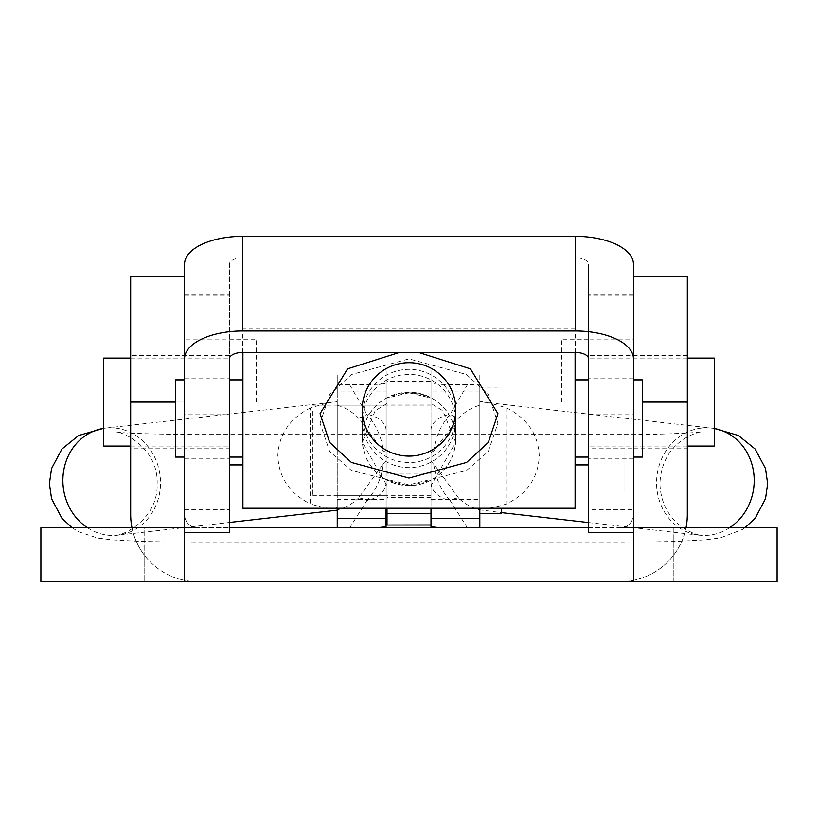 <?xml version="1.0" encoding="UTF-8"?>
<svg xmlns="http://www.w3.org/2000/svg" width="818" height="818" viewBox="0 0 818 818"><rect width="100%" height="100%" fill="white"/><g stroke="black" fill="none" stroke-linecap="round" stroke-linejoin="round"><path stroke-width="0.61" stroke-dasharray="4.09 3.07" d="M229.439 448.755L229.439 355.39L229.439 448.755L184.551 448.755L184.551 355.39L184.551 448.755L184.551 355.39L184.551 448.755L130.675 448.755L130.675 355.39L130.675 448.755M229.439 355.39L130.675 355.39M687.325 448.755L687.325 355.39L687.325 448.755L633.449 448.755L633.449 355.39L633.449 448.755L633.449 355.39L633.449 448.755L588.561 448.755L588.561 355.39L588.561 448.755M687.325 355.39L588.561 355.39M175.573 402.078L184.551 402.078L184.551 514.542L184.551 276.382L184.551 402.078L130.675 402.078L130.675 276.382M130.675 402.078L130.675 514.542A67.096 67.096 0 0 0 197.772 581.639L144.152 581.639L144.152 554.86A67.096 67.096 0 0 0 197.772 581.639L620.228 581.639A67.096 67.096 0 0 0 686.005 527.763M131.995 527.763A67.096 67.096 0 0 0 144.152 554.86L144.152 527.763L40.9 527.763L40.9 581.639L184.551 581.639L144.152 581.639L144.152 527.763L197.772 527.763A13.231 13.231 0 0 1 184.551 514.542A13.231 13.231 0 0 0 197.772 527.763L620.228 527.763A13.231 13.231 0 0 0 633.449 514.542L633.449 276.382L633.449 514.542A13.231 13.231 0 0 1 620.228 527.763L777.1 527.763L777.1 581.639L620.228 581.639A67.096 67.096 0 0 0 687.325 514.542L687.325 276.382M673.848 581.639L673.848 527.763L633.449 527.763L673.848 527.763L673.848 581.639M229.439 532.457L229.439 294.337L229.439 339.102L184.551 339.102L184.551 532.457L184.551 527.763L229.439 527.763M588.561 527.763L633.449 527.763L633.449 509.778L588.561 509.778L588.561 532.457M229.439 382.988L229.439 458.867L229.439 382.988M184.551 382.988L184.551 458.867L184.551 382.988M588.561 382.988L588.561 458.867L588.561 382.988M633.449 382.988L633.449 458.867L633.449 382.988M242.67 352.456L242.67 257.823L575.33 257.823A13.231 6.319 180 0 1 588.561 264.142L588.561 509.778M588.561 358.775L588.561 264.142M633.449 264.142L633.449 424.021L588.561 424.021M633.449 424.021L633.449 414.041L588.561 414.041M633.449 414.041L633.449 339.102L588.561 339.102M633.449 339.102L633.449 509.778M242.67 257.823A13.231 6.319 180 0 0 229.439 264.142L229.439 358.775M229.439 339.102L229.439 264.142M184.551 339.102L184.551 414.041L229.439 414.041M184.551 414.041L184.551 424.021L229.439 424.021M184.551 424.021L184.551 264.142M103.743 358.079L103.743 446.066M229.439 402.078L229.439 339.225L229.439 402.078M256.371 402.078L256.371 339.225L256.371 402.078M714.257 446.066L714.257 358.079M588.561 402.078L588.561 339.225L588.561 402.078M561.629 402.078L561.629 339.225L561.629 402.078M386.065 448.469L386.065 495.739L386.065 448.469M337.241 453.233L337.241 405.963L337.241 453.233M479.818 453.233L479.818 405.963L479.818 453.233M430.994 448.469L430.994 495.739L430.994 448.469M430.994 518.408L430.994 374.941L479.818 374.941L479.818 384.327L467.518 384.603C446.495 384.828 434.317 384.378 430.994 383.233L430.994 453.612A26.933 5.992 180 0 1 433.693 450.994L458.653 417.967A53.865 48.753 96.5 0 1 479.818 405.227L479.818 401.955C481.751 401.014 490.728 403.039 506.751 408.008C527.446 418.519 538.285 434.501 539.256 455.963C538.285 477.415 527.446 493.407 506.751 503.919C490.739 508.745 481.761 509.808 479.818 507.109L479.818 401.75L711.466 428.111A53.865 48.753 96.5 0 1 714.257 428.52M439.859 527.763L479.818 527.774L479.818 509.849L501.362 512.63M467.518 528.05L450.156 500.575A26.933 9.427 -46.1 0 1 458.653 498.162A53.865 48.753 96.5 0 0 479.818 509.849L479.818 507.109M458.653 498.162L433.693 463.857C435.544 478.111 441.025 490.35 450.156 500.575A26.933 18.834 180 0 1 430.994 482.538L430.994 526.68M386.065 526.68L386.065 482.538A26.933 18.834 180 0 1 366.914 500.575C376.086 490.238 381.566 477.998 383.366 463.857L358.407 498.162A26.933 9.427 46.1 0 1 366.914 500.575L349.542 528.05L377.2 527.763M337.241 507.109C335.319 509.808 326.341 508.745 310.308 503.919L310.308 408.008C326.321 403.039 335.298 401.024 337.241 401.955L337.241 527.774L349.542 528.05M337.241 510.176L337.241 509.849A53.865 48.753 -96.5 0 0 358.407 498.162M310.308 408.008C289.613 418.519 278.785 434.501 277.813 455.963C278.785 477.415 289.613 493.407 310.308 503.919M386.065 482.538L386.065 383.233C382.773 384.368 370.595 384.828 349.542 384.603L337.241 384.327L337.241 405.227L337.241 401.75L105.604 428.111A53.865 48.753 83.5 0 0 103.743 428.356M337.241 405.227A53.865 48.753 -96.5 0 1 358.407 417.967L383.366 450.994A26.933 5.992 180 0 1 386.065 453.612M386.065 383.233L386.065 391.945L337.241 391.945L337.241 499.532L386.065 499.532L386.065 391.945M386.065 499.532L386.065 508.254M337.241 384.327L337.241 374.961L386.065 374.961L337.241 374.941L337.241 391.945M430.994 383.233L430.994 374.961L479.818 374.941L479.818 508.254M430.994 453.612L430.994 482.538M337.241 508.254L337.241 499.532M479.818 405.227L479.818 384.327M433.693 450.994C435.534 437.016 441.025 424.777 450.156 414.297L467.518 384.603M430.994 430.278A26.933 16.687 180 0 1 450.156 414.297A26.933 7.515 44.7 0 0 458.653 417.967M358.407 417.967A26.933 7.515 -44.7 0 0 366.914 414.297C376.035 424.757 381.525 436.996 383.366 450.994M349.542 384.603L366.914 414.297A26.933 16.687 180 0 1 386.065 430.278M383.366 463.857A26.933 8.742 180 0 0 386.065 460.043M430.994 460.043A26.933 8.742 180 0 0 433.693 463.857M312.824 411.178L312.824 495.739L312.824 411.178M479.818 411.178L479.818 495.739L479.818 411.178M479.818 395.319L479.818 513.694L479.818 395.319M501.362 508.254L501.362 513.694M387.006 453.325L387.006 404.164L387.006 453.325M430.994 453.325L430.994 404.164L430.994 453.325M409 392.221A46.779 46.708 -0 0 0 362.221 438.929A46.779 46.708 -0 0 0 409 485.647A46.779 46.708 -0 0 0 455.779 438.929A46.779 46.708 -0 0 0 409 392.221M409 392.313A46.687 46.616 -0 0 0 362.313 438.929A46.687 46.616 -0 0 0 409 485.555A46.687 46.616 -0 0 0 455.687 438.929A46.687 46.616 -0 0 0 409 392.313M409 392.752L387.006 398.029L397.282 394.225L410.401 392.844L421.198 394.337L430.994 398.029L409 392.752M387.006 403.53L375.176 410.738L362.313 442.252L387.006 485.769L387.006 370.073L430.994 370.073L430.994 485.769L455.687 442.252L442.875 410.779L430.994 403.53M387.006 485.769L387.006 480.197L409 485.994L430.994 480.197L430.994 485.769M387.006 474.021L387.006 438.151L430.994 438.151L430.994 474.021L387.006 474.021L387.006 508.254L387.006 480.197M387.006 513.52L387.006 525.023M430.994 438.151L430.994 381.505L387.006 381.505L387.006 370.073M387.006 381.505L387.006 438.151M430.994 381.505L430.994 370.073M430.994 524.952L430.994 474.021M430.994 480.197L430.994 508.254M320.053 423.233L329.654 394.552L351.382 374.532L409 358.887L466.567 374.501L488.336 394.542L497.947 423.233L488.326 451.464L466.577 470.483L409 484.839L351.423 470.483L329.674 451.454L320.053 423.233M409 374.378A46.687 46.616 -0 0 0 362.313 420.994A46.687 46.616 -0 0 0 409 467.61A46.687 46.616 -0 0 0 455.687 420.994A46.687 46.616 -0 0 0 409 374.378M418.611 352.456L399.399 352.456M409 462.569A46.687 46.616 180 0 1 362.313 415.953A46.687 46.616 180 0 1 409 369.327A46.687 46.616 180 0 1 455.687 415.953A46.687 46.616 180 0 1 409 462.569M642.427 457.078L642.427 379.869M575.095 420.524L575.095 379.869L575.095 420.524M242.905 420.524L242.905 379.869L242.905 420.524M175.573 457.078L175.573 379.869M575.095 508.254L575.095 352.456M242.905 508.254L242.905 352.456M642.427 402.078L687.325 402.078M575.33 352.456L575.33 257.823M633.449 295.237L588.561 295.237M184.551 509.778L229.439 509.778M184.551 295.237L229.439 295.237M624.001 491.27L624.001 434.542L624.001 491.27M729.554 527.763A53.865 48.753 96.5 0 1 699.278 535.156A53.865 48.753 96.5 0 1 656.557 482.835A53.865 48.753 96.5 0 1 711.466 428.111L714.257 428.448M193.058 434.614L193.058 542.273L193.058 434.614M87.516 527.763A53.865 48.753 83.5 0 0 117.782 535.156A53.865 48.753 83.5 0 0 160.512 482.835A53.865 48.753 83.5 0 0 105.604 428.111L103.743 428.325M430.994 499.532L479.818 499.532M479.818 391.945L430.994 391.945M506.751 408.008L506.751 503.919M184.551 581.639L184.551 527.763M633.449 581.639L633.449 527.763M184.551 378.069L229.439 378.069M633.449 458.867L588.561 458.867M633.449 378.069L588.561 378.069M633.449 294.337L588.561 294.337M184.551 294.337L229.439 294.337M184.551 458.867L229.439 458.867M130.675 358.079L229.439 358.079M229.439 339.225L256.371 339.225M242.905 464.921L256.371 464.921M130.675 446.066L229.439 446.066M687.325 446.066L588.561 446.066M575.095 464.921L561.629 464.921M588.561 339.225L561.629 339.225M687.325 358.079L588.561 358.079M72.127 527.763L78.64 531.792L97.915 538.101L112.27 539.839L142.608 541.485L193.058 542.273L624.001 542.273L674.952 541.475L705.136 539.808L720.024 537.947L742.355 529.512L744.942 527.763M588.561 522.549L700.709 535.34C696.609 534.911 661.445 525.187 659.921 483.642C661.66 441.546 697.079 432.333 700.709 431.955C708.368 431.71 670.003 434.828 624.001 434.542L193.058 434.542C148.62 434.082 123.048 433.223 116.35 431.955C125.195 432.579 158.385 449.297 157.148 483.642C158.385 517.988 125.195 534.706 116.35 535.34L229.439 522.446M337.241 405.963L386.065 405.963M430.994 405.963L312.824 405.963M430.994 495.739L312.824 495.739M337.241 495.739L386.065 495.739M479.818 387.998L501.362 387.998M430.994 497.538L387.006 497.538M362.313 438.929L362.313 442.252M455.687 438.929L455.687 442.252M430.994 404.164L387.006 404.164M633.449 457.078L588.561 457.078M229.439 457.078L184.551 457.078M362.313 420.994L362.313 415.953M575.095 328.693L242.905 328.693M455.687 420.994L455.687 415.953M229.439 379.869L184.551 379.869M633.449 379.869L588.561 379.869"/><path stroke-width="1.23" d="M131.995 527.763A67.096 67.096 0 0 1 130.675 514.542L130.675 276.382L184.551 276.382M633.449 276.382L687.325 276.382L687.325 514.542A67.096 67.096 0 0 1 686.005 527.763M184.551 527.763L40.9 527.763L40.9 581.639L777.1 581.639L777.1 527.763L633.449 527.763M229.439 527.763L588.561 527.763M633.449 581.639L633.449 532.457L588.561 532.457L588.561 358.775A13.231 6.319 -0 0 0 575.33 352.456L242.67 352.456A13.231 6.319 -0 0 0 229.439 358.775L229.439 532.457L184.551 532.457L184.551 358.775A58.119 27.781 -0 0 1 242.67 331.004L242.67 236.361L575.33 236.361A58.119 27.781 180 0 1 633.449 264.142L633.449 358.775A58.119 27.781 -0 0 0 575.33 331.004L242.67 331.004M633.449 532.457L633.449 358.775M242.67 236.361A58.119 27.781 180 0 0 184.551 264.142L184.551 358.775M130.675 446.066L103.743 446.066L103.743 358.079L130.675 358.079M687.325 358.079L714.257 358.079L714.257 446.066L687.325 446.066M377.2 527.763L386.065 526.68L386.065 518.408L337.241 518.408L337.241 508.254M386.065 508.254L386.065 518.408M337.241 527.763L337.241 518.408M439.859 527.763L430.994 526.68L430.994 518.408L479.818 518.408L479.818 527.763M479.818 508.254L479.818 518.408M479.818 513.694L501.362 513.694L501.362 508.254M409 362.681A46.779 46.708 -0 0 0 362.221 409.389A46.779 46.708 -0 0 0 409 456.107A46.779 46.708 -0 0 0 455.779 409.389A46.779 46.708 -0 0 0 409 362.681M387.006 524.952L387.006 508.254L387.006 513.52L430.994 513.52L430.994 524.952L387.006 525.023L430.994 525.023M430.994 508.254L430.994 513.52M399.399 352.456L347.578 368.836L320.053 413.704L329.685 442.446L351.443 462.446L409 478.06L466.577 462.436L488.336 442.415L497.947 413.704L470.452 368.846L418.611 352.456M633.449 379.869L642.427 379.869L642.427 457.078L633.449 457.078M184.551 379.869L175.573 379.869L175.573 457.078L184.551 457.078M575.095 352.456L575.095 508.254L242.905 508.254L242.905 352.456M184.551 581.639L184.551 532.457M175.573 402.078L130.675 402.078M687.325 402.078L642.427 402.078M575.33 331.004L575.33 236.361M714.257 428.52A53.865 48.753 96.5 0 1 754.196 480.422A53.865 48.753 96.5 0 1 729.554 527.763M103.743 428.356A53.865 48.753 83.5 0 0 62.874 480.422A53.865 48.753 83.5 0 0 87.516 527.763M229.439 464.921L242.905 464.921M588.561 464.921L575.095 464.921M744.942 527.763L755.259 518.131L765.536 498.632L767.652 483.642L765.495 468.52L755.167 449.051L738.419 435.493L714.257 428.448M72.127 527.763L61.902 518.234L51.565 498.765L49.407 483.642L51.565 468.52L61.902 449.051L78.64 435.493L103.743 428.325M588.561 522.549L501.362 512.63M229.439 522.446L337.241 510.176M362.221 438.929L362.221 409.389M455.779 438.929L455.779 409.389M588.561 457.078L575.095 457.078M242.905 457.078L229.439 457.078M242.905 379.869L229.439 379.869M588.561 379.869L575.095 379.869"/></g></svg>
